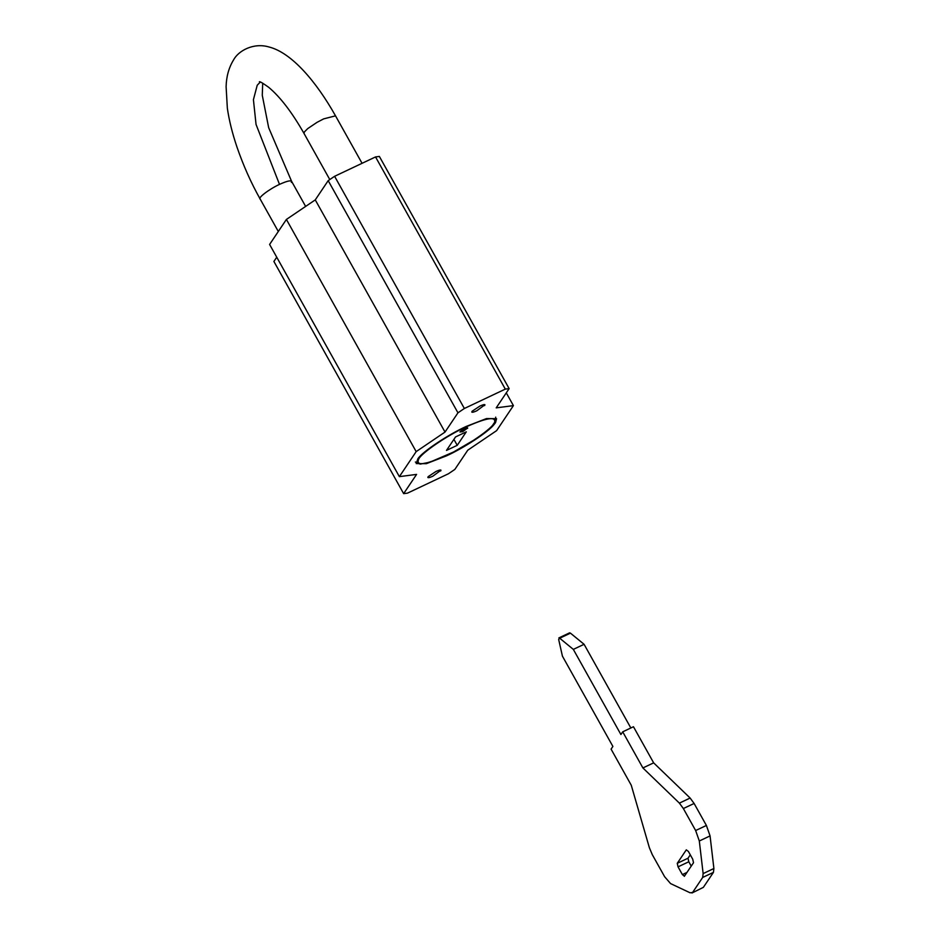 <?xml version="1.0" encoding="UTF-8"?>
<svg xmlns="http://www.w3.org/2000/svg" width="940" height="940" viewBox="0 0 940 940"><rect width="100%" height="100%" fill="white"/><g stroke="black" fill="none" stroke-linecap="round" stroke-linejoin="round"><path stroke-width="1.41" d="M467.591 428.358L464.736 428.722L459.919 431.977L462.797 431.601L467.697 427.959M494.581 422.389C496.156 416.138 486.427 417.748 465.418 427.218C447.228 435.467 421.778 452.774 418.77 458.92C415.433 466.322 424.81 465.1 446.888 455.265C466.205 446.618 493.077 427.982 494.581 422.389L492.419 425.562C488.741 429.521 482.878 434.198 474.818 439.568L453.409 452.081L429.78 462.221L420.18 464.113L415.363 462.034M446.488 450.401L455.548 436.936L466.287 431.848L457.24 445.325L446.488 450.401M453.914 439.368L457.24 445.325M684.461 876.209L682.381 874.588L678.045 866.845L677.258 863.308L686.306 849.842L688.397 851.452L692.721 859.195L693.52 862.732L684.308 876.339M691.241 866.128L688.797 861.769L688.01 858.22L690.277 854.836M622.715 731.825L620.905 734.516L573.33 649.387L559.711 638.225L558.665 639.459L562.426 656.155L612.892 746.442L611.082 749.133L631.269 785.252L649.387 847.763L652.325 854.718L664.627 876.715L670.573 883.588L690.113 892.8L692.604 892.448L702.673 877.455L703.144 873.589L699.313 840.995L695.647 830.537L683.357 808.541L679.385 803.124L642.901 767.945L622.715 731.825L633.466 726.738L653.652 762.857L642.901 767.945M703.355 887.36L691.981 893L703.355 887.36L713.425 872.379L713.895 868.501L710.064 835.907L706.398 825.461L694.108 803.465L690.125 798.036L653.652 762.857M710.064 835.907L699.313 840.995M558.865 637.919L559.711 638.225L570.451 633.149L569.616 632.832L558.865 637.919M630.846 727.983L584.081 644.3L573.33 649.387M584.081 644.3L570.451 633.149M466.287 426.407C448.321 434.503 422.389 451.729 417.912 458.72L416.22 463.585L426.325 463.679L446.5 455.853C463.608 448.11 488.506 431.871 494.111 424.481L495.545 422.612L496.567 418.676L486.462 418.582L466.287 426.407M484.617 405.598C485.522 404.118 483.971 404.259 479.988 406.021L472.115 411.25C471.222 412.719 472.773 412.578 476.756 410.827L484.934 404.752M472.115 411.25L471.81 412.084M440.66 471.011C441.565 469.542 440.014 469.683 436.031 471.434L428.158 476.662C427.265 478.143 428.816 478.002 432.799 476.239L440.978 470.164M428.158 476.662L427.853 477.508M276.736 257.219L273.892 261.461L403.648 493.641L407.478 493.147L448.427 473.772L454.831 469.436L467.768 450.19L496.614 430.637L513.416 405.622L496.203 407.866L509.139 388.62L505.309 389.113L464.36 408.489L457.956 412.825L445.02 432.071L416.173 451.623L399.371 476.639L416.585 474.395L403.648 493.641M509.139 388.62L379.372 156.439L375.542 156.933L334.605 176.297L328.189 180.645L315.264 199.891L286.406 219.443L269.604 244.447L399.371 476.639M506.284 392.861L513.416 405.622M286.406 219.443L416.173 451.623M315.264 199.891L445.02 432.071M328.189 180.645L457.956 412.825M334.605 176.297L464.36 408.489M375.542 156.933L505.309 389.113M329.787 179.564L304.02 133.445L304.419 131.906L307.768 128.569L317.015 122.353L323.654 118.875L335.521 115.843C316.392 81.792 291.8 52.758 269.075 47C253.518 42.359 238.267 50.784 233.437 60.125C228.784 67.797 226.352 76.657 226.105 86.715L227.339 108.112C229.09 120.296 232.309 133.28 236.974 147.063C243.284 165.405 250.98 182.666 260.063 198.869L278.311 231.499M291.4 182.419C292.046 179.857 288.075 180.515 279.497 184.381C268.981 189.222 257.043 198.399 260.333 199.127M260.31 82.05L257.231 85.211L253.424 99.687L256.044 124.433L279.497 184.381M467.015 427.324L460.694 431.202M688.01 858.22L677.258 863.308M688.797 861.769L678.045 866.845M687.034 872.391L682.381 874.588M690.125 798.036L679.385 803.124M694.108 803.465L683.357 808.541M706.398 825.461L695.647 830.537M713.895 868.501L703.144 873.589M713.425 872.379L702.673 877.455M362.065 163.313L335.521 115.843M262.707 83.166L262.272 95.269L268.664 127.664L291.565 181.255L305.629 206.412M259.358 81.78C259.745 81.298 262.836 83.131 268.652 87.279C280.226 96.949 292.023 112.33 304.02 133.445M495.697 417.137L495.31 421.696"/></g></svg>
